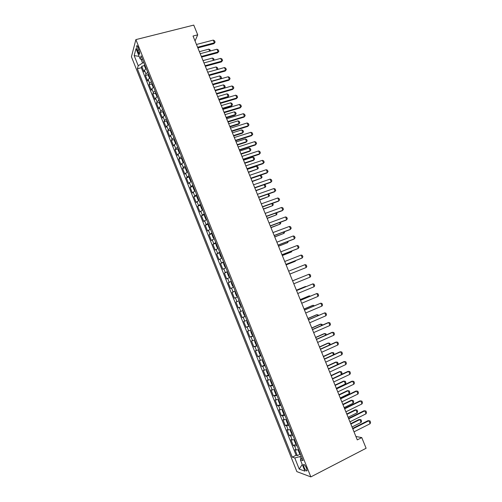 <?xml version="1.0" encoding="UTF-8"?>
<svg xmlns="http://www.w3.org/2000/svg" width="502" height="502" viewBox="0 0 502 502"><rect width="100%" height="100%" fill="white"/><g stroke="black" fill="none" stroke-linecap="round" stroke-linejoin="round"><path stroke-width="0.75" d="M306.502 468.146C305.065 465.078 304.049 463.942 303.465 464.72L304.024 467.28C305.454 470.343 306.471 471.478 307.061 470.707L306.502 468.146M131.424 56.776L296.877 471.635L310.845 476.9L135.885 39.608L131.424 56.776M146.214 68.567L144.45 70.242L143.961 71.799L141.759 66.283L144.52 65.549M147.701 72.275L145.931 73.938L145.436 75.482L148.203 74.729M145.436 75.482L147.638 81.004L148.146 79.498L149.929 77.854M153.65 87.153L151.855 88.766L151.328 90.234L149.113 84.694L151.899 83.928M157.377 96.478L155.57 98.059L155.024 99.478L152.803 93.93L155.607 93.146M161.117 105.822L159.291 107.372L158.726 108.746L156.505 103.186L159.316 102.377M164.863 115.184L163.018 116.702L162.435 118.033L160.207 112.454L163.037 111.632M168.616 124.565L166.758 126.052L166.149 127.332L163.922 121.748L166.771 120.907M172.374 133.971L170.504 135.421L169.877 136.657L167.643 131.06L170.504 130.194M176.146 143.39L174.257 144.808L173.61 146L171.37 140.391L174.25 139.506M179.904 152.84L178.015 154.221L177.35 155.363L175.104 149.74L178.003 148.837M183.701 162.297L181.78 163.652L181.096 164.744L178.85 159.115L181.768 158.186M187.497 171.778L184.855 174.144L182.602 168.503L185.539 167.549M191.293 181.278L188.62 183.569L186.361 177.915L189.323 176.936M195.102 190.798L192.392 193.006L190.126 187.34L193.113 186.342M198.917 200.342L196.175 202.469L193.904 196.79L196.909 195.767M202.745 209.905L199.959 211.951L197.688 206.259L200.718 205.211M206.579 219.487L203.756 221.451L201.478 215.747L204.534 214.674M210.42 229.088L207.558 230.97L205.28 225.254L208.361 224.156M214.266 238.714L211.373 240.514L209.083 234.785L212.233 233.631M218.125 248.358L215.195 250.071L212.898 244.336L216.048 243.175M221.991 258.022L219.023 259.653L216.726 253.905L219.87 252.726M225.862 267.704L222.857 269.254L220.554 263.494L223.697 262.295M229.747 277.411L226.703 278.88L224.394 273.101L227.538 271.889M233.637 287.138L230.556 288.518L228.241 282.733L231.378 281.503M237.534 296.883L234.415 298.182L232.1 292.384L235.231 291.135M239.096 300.786L235.965 302.053L238.287 307.864L241.418 306.59M243.006 310.562L239.837 311.742L242.165 317.571L245.29 316.273M246.921 320.364L243.715 321.456L246.049 327.291L249.174 325.98M250.849 330.178L247.605 331.188L249.94 337.037L253.064 335.706M254.784 340.017L251.502 340.94L253.843 346.807L256.961 345.458M258.731 349.881L255.405 350.716L257.752 356.589L260.871 355.228M262.684 359.765L259.321 360.511L261.674 366.397L264.786 365.017M266.644 369.667L263.243 370.325L265.602 376.23L268.645 374.856M270.616 379.594L267.171 380.165L269.536 386.076L272.548 384.701M274.594 389.539L271.111 390.023L273.477 395.946L276.458 394.566M278.579 399.504L275.058 399.899L277.43 405.842L280.38 404.455M282.576 409.494L279.012 409.801L281.39 415.75L284.314 414.363M286.579 419.503L282.977 419.722L285.362 425.69L288.255 424.29M290.589 429.536L288.217 429.944L286.949 429.668L289.34 435.642L292.208 434.243M294.611 439.595L292.22 439.959L290.934 439.633L293.325 445.619L296.167 444.214M195.04 40.976L197.719 34.839L193.032 36.037L357.286 439.89L361.766 437.6L355.899 436.483M137.385 50.376L138.219 52.459C138.947 54.134 139.474 54.643 139.794 53.971L138.188 47.452C137.46 45.776 136.933 45.274 136.619 45.939L137.385 50.376L139.167 49.918M301.997 458.062L300.372 459.788L303.032 460.648L141.106 55.785L140.177 58.998L142.618 59.575M300.372 459.788L304.915 471.152L299.217 469.081L294.787 457.975L292.296 457.165L137.347 68.78L138.219 65.762L134.16 55.596L136.029 48.619L140.177 58.998M141.759 66.283L141.326 67.72L296.117 455.245L297.322 455.621L300.14 454.203M298.64 449.666L296.23 449.999L294.925 449.616L297.322 455.621M297.027 445.638L294.624 445.977L293.325 445.619M292.999 435.567L290.62 435.949L289.34 435.642M288.983 425.52L285.362 425.69M284.973 415.499L281.39 415.75M280.976 405.497L277.43 405.842M276.985 395.513L273.477 395.946M273 385.555L269.536 386.076M269.022 375.621L265.602 376.23M265.056 365.701L261.674 366.397M261.103 355.805L257.752 356.589M257.149 345.934L253.843 346.807M253.209 336.083L249.94 337.037M249.281 326.25L246.049 327.291M245.352 316.442L242.165 317.571M241.443 306.653L238.287 307.864M232.1 292.384L235.193 291.034M228.241 282.733L231.303 281.296M224.394 273.101L227.412 271.582M220.554 263.494L223.541 261.893M216.726 253.905L219.669 252.217M212.898 244.336L215.81 242.566M209.083 234.785L211.957 232.934M205.28 225.254L208.11 223.327M201.478 215.747L204.276 213.733M197.688 206.259L200.449 204.163M193.904 196.79L196.627 194.613M190.126 187.34L192.818 185.081M186.361 177.915L189.016 175.575M182.602 168.503L183.293 167.43L185.219 166.087M178.85 159.115L179.521 157.992L181.429 156.618M175.104 149.74L175.756 148.573L177.652 147.168M171.37 140.391L172.004 139.173L173.88 137.736M167.643 131.06L168.252 129.798L170.115 128.324M163.922 121.748L164.512 120.442L166.363 118.936M160.207 112.454L160.778 111.099L162.617 109.568M156.505 103.186L157.057 101.78L158.877 100.212M152.803 93.93L153.342 92.481L155.143 90.881M149.113 84.694L149.627 83.2L151.416 81.569M141.056 59.205L142.568 62.995L138.219 65.762M143.854 62.656L142.568 62.995M361.766 437.6L366.109 448.267L310.845 476.9M197.719 34.839L193.753 25.1L135.885 39.608M301.156 455.96L299.926 456.582L300.962 459.167M141.326 67.72L137.347 68.78M296.117 455.245L292.296 457.165M294.787 457.975L299.926 456.582M139.123 56.368L134.16 55.596M299.217 469.081L302.242 464.463M196.464 44.477L213.262 40.091L214.555 40.813L215.113 42.181L213.971 43.661L197.857 47.897M213.262 40.091L214.379 42.827L197.587 47.238M215.113 42.181L213.971 43.661M145.787 68.837L144.545 66.057L144.469 64.206M209.648 51.185L208.819 49.158L199.388 51.662M208.819 49.158L210.087 49.849L210.533 50.947M200.21 53.695L216.996 49.221L218.282 49.936L218.841 51.304L217.692 52.779L201.597 57.096M216.996 49.221L218.119 51.97L201.34 56.469M218.841 51.304L217.692 52.779M203.969 62.938L220.736 58.376L222.022 59.073L222.581 60.447L221.432 61.915L205.343 66.314M220.736 58.376L221.859 61.125L205.098 65.712M222.581 60.447L221.432 61.915M207.734 72.194L224.488 67.55L225.762 68.228L226.327 69.609L225.172 71.071L209.102 75.557M224.488 67.55L225.611 70.305L208.87 74.974M226.327 69.609L225.172 71.071M211.511 81.468L228.241 76.737L229.514 77.408L230.079 78.783L228.918 80.245L212.867 84.813M228.241 76.737L229.37 79.498L212.641 84.254M230.079 78.783L228.918 80.245M149.558 78.08L148.234 75.275L148.172 73.449M213.394 60.372L212.453 58.056L203.021 60.61M212.453 58.056L213.714 58.734L214.216 60.152M153.33 87.348L151.93 84.518L151.874 82.717M217.153 69.583L216.086 66.973L206.667 69.571M216.086 66.973L217.341 67.638L217.887 68.975L217.51 69.483M217.297 69.54L217.887 68.975M157.107 96.635L155.633 93.78L155.589 91.998M220.654 78.883L219.732 75.909L210.319 78.55M219.732 75.909L220.98 76.555L221.526 77.898L220.786 78.845M211.417 81.249L220.824 78.588L221.526 77.898M160.885 105.953L160.458 105.847L159.341 103.061L159.31 101.304M223.384 84.857L224.626 85.497L225.178 86.84L224.061 88.239L224.482 87.549L223.384 84.857L213.984 87.549M215.082 90.253L224.482 87.549L225.178 86.84M215.289 90.768L232.006 85.949L233.279 86.601L233.844 87.982L232.677 89.438L216.638 94.087M232.006 85.949L233.141 88.716L216.425 93.56M233.844 87.982L232.677 89.438M164.675 115.291L164.179 115.146L163.062 112.354L163.037 110.628M218.954 99.772L227.701 97.206L228.14 96.522L227.042 93.83L217.648 96.566M227.042 93.83L228.284 94.451L228.83 95.794L227.701 97.206M218.753 99.277L228.14 96.522L228.83 95.794M219.079 100.08L235.783 95.179L237.044 95.819L237.609 97.2L236.442 98.649L220.422 103.387M235.783 95.179L236.913 97.953L220.215 102.879M237.609 97.2L236.442 98.649M168.465 124.647L167.906 124.471L166.79 121.672L166.777 119.972M222.618 108.79L231.366 106.173L231.811 105.514L230.707 102.816L221.326 105.602M230.707 102.816L231.943 103.425L232.495 104.774L231.366 106.173M222.43 108.313L231.811 105.514L232.495 104.774M222.875 109.417L239.561 104.422L240.822 105.05L241.387 106.437L240.22 107.88L224.212 112.699M239.561 104.422L240.696 107.202L224.017 112.222M241.387 106.437L240.22 107.88M172.255 134.034L171.64 133.814L170.523 131.009L170.517 129.334M226.295 117.826L235.03 115.165L235.482 114.525L234.384 111.82L225.003 114.657M234.384 111.82L235.614 112.417L236.166 113.766L235.03 115.165M226.113 117.374L235.482 114.525L236.166 113.766M226.678 118.773L243.351 113.69L244.606 114.305L245.171 115.692L243.997 117.129L228.008 122.036M243.351 113.69L244.487 116.477L227.826 121.584M245.171 115.692L243.997 117.129M176.058 143.434L175.386 143.177L174.263 140.365L174.269 138.715M229.972 126.874L238.701 124.176L239.165 123.555L238.061 120.844L228.692 123.724M238.061 120.844L239.291 121.428L239.843 122.783L238.701 124.176M229.803 126.454L239.165 123.555L239.843 122.783M230.493 128.148L247.147 122.977L248.396 123.574L248.967 124.967L247.787 126.397L231.811 131.386M247.147 122.977L248.289 125.77L231.642 130.966M248.967 124.967L247.787 126.397M234.315 137.542L250.95 132.283L252.199 132.867L252.77 134.266L251.584 135.691L235.626 140.761M250.95 132.283L252.092 135.082L235.463 140.365M238.143 146.954L254.765 141.608L256.001 142.179L256.572 143.578L255.386 144.996L239.441 150.154M254.765 141.608L255.907 144.413L239.291 149.784M241.983 156.392L258.586 150.951L259.816 151.51L260.394 152.909L259.201 154.321L243.275 159.567M258.586 150.951L259.729 153.763L243.131 159.222M245.823 165.842L262.414 160.32L263.644 160.86L264.215 162.265L263.023 163.671L247.109 169.005M262.414 160.32L263.563 163.131L246.978 168.685M249.676 175.317L266.248 169.701L267.472 170.228L268.049 171.634L266.851 173.039L250.956 178.455M266.248 169.701L267.403 172.519L250.837 178.166M253.541 184.811L270.095 179.107L271.312 179.616L271.889 181.027L270.685 182.421L254.809 187.93M270.095 179.107L271.249 181.931L254.702 187.666M257.407 194.324L273.941 188.526L275.159 189.022L275.736 190.44L274.531 191.827L258.668 197.418M273.941 188.526L275.102 191.356L258.574 197.186M261.285 203.862L277.807 197.97L279.018 198.453L279.595 199.871L278.384 201.252L262.533 206.931M277.807 197.97L278.961 200.806L262.452 206.724M265.169 213.413L281.672 207.433L282.877 207.903L283.461 209.321L282.243 210.702L266.411 216.469M281.672 207.433L282.833 210.275L266.342 216.287M269.066 222.988L285.55 216.914L286.749 217.366L287.332 218.79L286.109 220.165L270.296 226.019M285.55 216.914L286.711 219.763L270.233 225.862M272.969 232.583L289.434 226.421L290.633 226.854L291.21 228.278L289.987 229.646L274.192 235.595M289.434 226.421L290.602 229.27L274.142 235.463M178.003 148.203L179.867 152.859L179.139 152.564L178.009 149.747L178.034 148.115M233.662 135.948L242.384 133.199L242.855 132.603L241.751 129.886L232.395 132.817M241.751 129.886L242.974 130.457L243.526 131.813L242.384 133.199M233.505 135.546L242.855 132.603L243.526 131.813M181.799 157.54L181.768 159.14L182.897 161.964L183.688 162.253M237.364 145.034L246.074 142.242L246.557 141.671L245.447 138.947L236.097 141.928M245.447 138.947L246.664 139.506L247.216 140.861L246.557 141.671L237.208 144.664M185.577 166.978L185.533 168.559L186.662 171.383L187.466 171.709M241.067 154.145L249.77 151.303L250.26 150.751L249.149 148.027L239.812 151.052M249.149 148.027L250.366 148.567L250.918 149.929L250.26 150.751L240.922 153.794M191.224 181.216L190.44 180.827L189.304 177.99L189.329 176.516L191.199 181.209M244.775 163.269L253.472 160.389L253.974 159.856L252.857 157.12L243.526 160.201M252.857 157.12L254.068 157.653L254.627 159.015L253.974 159.856L244.643 162.943M193.151 185.922L193.088 187.447L194.224 190.289L195.052 190.672M248.496 172.412L257.695 168.973L256.578 166.237L247.254 169.362M256.578 166.237L257.783 166.752L258.342 168.12L257.695 168.973L248.377 172.117M196.953 195.422L196.878 196.922L198.014 199.771L198.855 200.179M252.224 181.58L261.423 178.116L260.306 175.374L250.994 178.549M260.306 175.374L261.504 175.876L262.063 177.244L261.423 178.116L252.111 181.304M200.762 204.941L200.674 206.416L201.817 209.271L202.67 209.71M200.725 205.017L202.676 209.729M264.309 184.636L265.232 185.012L265.79 186.386L265.156 187.271L264.108 184.705M255.957 190.76L265.156 187.271L255.857 190.515M204.578 214.486L204.477 215.935L205.625 218.79L206.491 219.261M268.463 193.967L269.53 195.548L268.903 196.451L267.961 194.142M259.703 199.959L268.903 196.451L259.609 199.74M208.399 224.049L208.292 225.467L209.441 228.335L210.319 228.837M272.63 203.316L273.276 204.722L272.649 205.644L271.82 203.605M263.45 209.183L272.649 205.644L263.368 208.983M212.195 233.656L212.114 235.024L213.262 237.892L214.153 238.425M212.195 233.694L214.159 238.444M276.558 212.773L277.029 213.921L276.407 214.862L275.686 213.086M267.208 218.42L276.407 214.862L267.139 218.251M217.956 248.07L217.09 247.473L215.942 244.599L216.036 243.294L217.937 248.051M280.43 222.267L280.787 223.139L280.179 224.093L279.564 222.587M270.973 227.676L280.179 224.093L270.917 227.531M221.809 257.695L220.93 257.08L219.782 254.194L219.882 252.914L221.79 257.683M284.314 231.786L284.559 232.376L283.95 233.348L283.448 232.112M274.745 236.957L283.95 233.348L274.701 236.837M276.878 242.196L293.325 235.94L294.517 236.36L295.101 237.791L293.871 239.153L278.095 245.183M293.325 235.94L294.498 238.801L278.052 245.089M280.8 251.835L297.228 245.484L298.414 245.892L298.997 247.323L297.768 248.678L282.005 254.803M297.228 245.484L298.401 248.352L281.973 254.727M284.728 261.492L301.137 255.047L302.317 255.436L302.907 256.873L301.664 258.223L285.92 264.435M301.137 255.047L302.311 257.915L285.908 264.391M288.663 271.168L305.053 264.629L306.233 265.006L306.816 266.443L306.233 267.51L289.849 274.086M305.053 264.629L306.233 267.51L289.842 274.073M223.779 262.496L223.622 263.814L224.783 266.7L225.712 267.328M288.204 241.318L287.734 242.617L287.339 241.65M278.528 246.25L287.734 242.617L278.491 246.156M229.539 277.022L228.636 276.345L227.481 273.446L227.601 272.216L229.514 277.004M292.108 250.874L291.524 251.91L291.235 251.213M282.312 255.562L291.524 251.91L282.287 255.499M233.417 286.717L232.501 286.008L231.34 283.103L231.472 281.898L233.392 286.698M286.109 264.899L294.705 261.504L295.32 261.216L295.145 260.795M286.096 264.855L295.32 261.216L295.684 260.582M237.302 296.425L236.373 295.691L235.212 292.785L235.35 291.599L237.277 296.412M310.161 277.117L308.981 274.23L292.603 280.856L308.981 274.23L310.148 274.594L310.738 276.031L310.161 277.117L293.789 283.774M239.247 301.294L239.09 302.48L240.251 305.398L241.236 306.145M241.167 306.145L239.241 301.319M301.809 277.129L292.584 280.813L301.865 277.11M296.556 290.583L312.915 283.856L314.083 284.201L314.672 285.644L314.095 286.742L297.742 293.501M314.095 286.742L312.915 283.856L296.544 290.551M243.144 311.039L242.974 312.2L244.141 315.118L245.139 315.902M305.743 286.767L305.611 286.447L296.412 290.225M306.145 286.604L304.971 286.673L296.4 290.194M300.516 300.322L316.856 293.501L318.017 293.833L318.607 295.276L318.042 296.393L301.708 303.246M318.042 296.393L316.856 293.501L300.491 300.259M247.091 320.784L246.871 321.939L248.038 324.863L249.048 325.679M309.678 296.425L309.433 295.829L300.246 299.656M310.437 296.105L308.786 296.029L300.227 299.6M304.488 310.079L320.809 303.164L321.964 303.478L322.554 304.927L321.995 306.063L305.68 313.01M321.995 306.063L320.809 303.164L304.45 309.991M250.962 330.586L250.774 331.703L251.948 334.633L252.97 335.48M313.624 306.101L313.267 305.229L304.093 309.113M314.49 305.737L312.614 305.404L304.061 309.025M308.466 319.862L324.769 312.846L325.917 313.148L326.513 314.603L325.955 315.758L309.659 322.799M325.955 315.758L324.769 312.846L308.416 319.743M254.884 340.394L254.683 341.479L255.857 344.422L256.898 345.301M317.584 315.802L317.113 314.647L307.946 318.582M318.444 315.432L318.243 314.936L316.442 314.804L307.902 318.469M312.451 329.663L328.735 322.554L329.877 322.836L330.473 324.292L329.927 325.465L313.65 332.606M329.927 325.465L328.735 322.554L328.019 322.692L312.395 329.513M260.758 355.121L258.863 350.214L258.605 351.287L259.779 354.23L260.833 355.14M321.544 325.516L320.96 324.085L311.805 328.07M322.403 325.145L322.083 324.361L320.282 324.217L311.748 327.931M316.448 339.484L332.713 332.28L333.849 332.55L334.445 334.006L333.905 335.198L317.647 342.433M333.905 335.198L332.713 332.28L331.985 332.393L316.373 339.308M262.753 360.072L262.533 361.107L263.713 364.057L264.78 364.998M325.522 335.261L324.819 333.541L315.67 337.582M326.375 334.878L325.936 333.805L324.129 333.654L315.607 337.419M320.452 349.329L336.698 342.025L337.827 342.282L338.43 343.738L337.89 344.956L321.65 352.285M337.89 344.956L336.698 342.025L335.957 342.119L320.364 349.122M266.744 369.924L266.468 370.953L267.654 373.908L268.733 374.881M329.5 345.018L328.684 343.017L319.548 347.114M330.36 344.636L329.801 343.268L327.988 343.104L319.473 346.92M324.461 359.194L340.689 351.789L341.818 352.034L342.414 353.496L341.887 354.726L325.666 362.155M341.887 354.726L340.689 351.789L339.936 351.858L324.367 358.961M270.66 379.838L270.415 380.817L271.601 383.779L272.693 384.789M333.491 354.801L332.556 352.517L323.432 356.665M334.094 354.525L333.667 352.749L331.847 352.58L323.344 356.445M328.484 369.077L344.692 361.578L345.815 361.804L346.411 363.272L345.891 364.521L329.688 372.051M345.891 364.521L344.692 361.578L343.926 361.622L328.377 368.813M274.669 389.728L274.368 390.707L275.554 393.675L276.658 394.716M337.488 364.603L336.44 362.03L327.323 366.234M337.79 364.458L338.128 363.674L337.545 362.249L335.719 362.074L327.222 365.983M332.512 378.985L348.702 371.392L349.819 371.599L350.421 373.068L349.907 374.335L333.723 381.966M349.907 374.335L348.702 371.392L347.93 371.405L332.393 378.696M278.641 399.661L278.328 400.615L279.52 403.589L280.637 404.662M341.492 374.423L340.331 371.568L331.226 375.822M341.504 374.417L342.013 373.199L341.429 371.769L339.603 371.587L331.113 375.546M336.553 388.918L352.718 381.219L353.828 381.413L354.431 382.888L353.929 384.174L337.764 391.899M353.929 384.174L352.718 381.219L351.933 381.213L336.422 388.592M282.582 409.638L282.3 410.542L283.492 413.522L284.628 414.627M336.309 388.322L345.401 383.999L344.228 381.125L335.135 385.436M345.401 383.999L345.909 382.744L345.326 381.313L343.487 381.118L335.01 385.128M340.601 398.864L356.746 391.071L357.851 391.246L358.459 392.721L357.957 394.032L341.812 401.857M357.957 394.032L356.746 391.071L355.949 391.039L340.456 398.513M286.573 419.616L286.278 420.494L287.477 423.481L288.625 424.623M288.543 424.585L286.56 419.641M340.231 397.954L349.31 393.581L348.137 390.7L339.051 395.061M349.31 393.581L349.812 392.307L349.223 390.876L347.384 390.669L338.919 394.735M344.654 408.835L360.781 400.941L361.886 401.104L362.488 402.585L361.992 403.909L345.872 411.835M361.992 403.909L360.781 400.941L359.978 400.885L344.497 408.452M290.614 429.593L290.269 430.465L291.467 433.458L292.628 434.632M344.152 407.611L353.226 403.181L352.046 400.301L342.979 404.712M353.226 403.181L353.722 401.895L353.132 400.458L351.287 400.245L342.828 404.355M348.721 418.831L364.828 410.837L365.92 410.981L366.529 412.462L366.04 413.811L349.938 421.831M366.04 413.811L364.828 410.837L364.006 410.749L348.551 418.417M294.618 439.614L294.266 440.461L295.465 443.461L296.638 444.665M348.093 417.287L357.148 412.801L355.974 409.914L346.907 414.382M357.148 412.801L357.637 411.496L357.054 410.059L355.196 409.833L346.75 413.999M352.793 428.846L368.882 420.751L368.054 420.638L369.968 420.877L370.576 422.364L370.099 423.732L354.017 431.852M352.611 428.407L368.054 420.638M370.099 423.732L368.882 420.751L369.968 420.877M300.579 454.68L298.583 449.698L298.27 450.476L299.474 453.482L300.66 454.718M352.034 426.989L361.082 422.446L359.903 419.553L350.854 424.077M359.118 419.446L360.976 419.678L359.118 419.446L350.685 423.663M360.976 419.678L361.565 421.122L361.082 422.446M145.931 73.938L144.45 70.242M296.23 449.999L294.624 445.977M292.22 439.959L290.62 435.949M288.217 429.944L286.617 425.941M284.22 419.948L282.626 415.951M280.235 409.971L278.641 405.986M276.257 400.019L274.669 396.04M272.285 390.085L270.703 386.12M268.325 380.177L266.744 376.218M264.372 370.288L262.797 366.341M260.431 360.423L258.856 356.476M256.497 350.572L254.922 346.644M252.569 340.751L251 336.823M248.647 330.943L247.084 327.028M244.738 321.161L243.175 317.251M240.834 311.397L239.278 307.5M236.944 301.658L235.388 297.768M233.06 291.938L231.504 288.054M229.182 282.237L227.632 278.365M225.31 272.555L223.767 268.689M221.451 262.897L219.907 259.038M217.598 253.259L216.061 249.412M213.758 243.639L212.22 239.799M209.918 234.045L208.386 230.211M206.09 224.469L204.565 220.642M202.275 214.912L200.744 211.091M198.459 205.374L196.935 201.566M194.657 195.855L193.138 192.053M190.86 186.361L189.342 182.565M187.07 176.886L185.558 173.096M183.293 167.43L181.78 163.652M179.521 157.992L178.015 154.221M175.756 148.573L174.257 144.808M172.004 139.173L170.504 135.421M168.252 129.798L166.758 126.052M164.512 120.442L163.018 116.702M160.778 111.099L159.291 107.372M157.057 101.78L155.57 98.059M153.342 92.481L151.855 88.766M149.627 83.2L148.146 79.498M139.744 52.064L138.219 52.459M144.45 64.306L146.164 68.598M148.146 73.556L149.878 77.879M151.849 82.817L153.599 87.185M155.564 92.098L157.327 96.51M159.285 101.398L161.06 105.853M163.012 110.722L164.807 115.215M166.746 120.06L168.559 124.596M170.492 129.422L172.318 133.996M174.244 138.803L176.089 143.421M181.768 157.622L183.638 162.29M185.545 167.059L187.415 171.74M193.119 185.997L194.996 190.697M196.916 195.498L198.798 200.204M204.54 214.555L206.429 219.286M208.361 224.112L210.256 228.856M223.735 262.552L225.649 267.334M243.137 311.064L245.07 315.896M247.047 320.828L248.979 325.672M250.956 330.617L252.901 335.468M254.878 340.425L256.823 345.282M262.747 360.097L264.705 364.979M266.7 369.968L268.652 374.862M270.653 379.863L272.617 384.764M274.619 389.772L276.583 394.685M278.591 399.705L280.562 404.631M282.57 409.663L284.546 414.596M290.564 429.637L292.547 434.594M294.567 439.658L296.556 444.628M304.036 464.432L303.465 464.72M137.228 45.789L136.619 45.939"/></g></svg>
